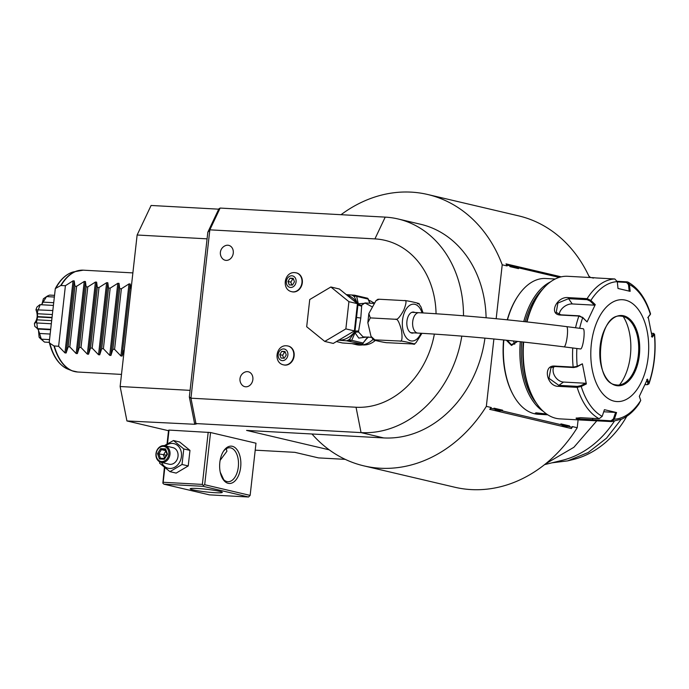 <?xml version="1.0" encoding="UTF-8"?>
<svg xmlns="http://www.w3.org/2000/svg" width="689" height="689" viewBox="0 0 689 689"><rect width="100%" height="100%" fill="white"/><g stroke="black" fill="none" stroke-linecap="round" stroke-linejoin="round"><path stroke-width="1.03" d="M195.693 423.718L195.65 421.987L195.96 423.563L196.908 423.778L194.737 424.278L189.346 396.967L190.086 390.362L120.136 386.52L137.128 235.009L151.098 205.468L218.732 209.172M168.521 430.72L126.931 420.953L194.737 424.278M255.214 450.167L294.84 452.337L318.482 457.892L345.241 459.356M329.204 449.822L246.584 430.41L383.695 437.928A108.793 89.225 -76.8 0 0 484.944 338.135M195.96 423.563L361.053 432.606L356.041 407.242A84.988 69.71 -76.8 0 0 434.371 334.079M208.199 432.236L202.351 484.419L203.427 485.409L204.693 484.72L250.141 495.4L255.989 443.208L210.55 432.528L169.029 430.082L168.572 430.229L167.031 443.966M195.65 421.987L190.948 398.19L356.041 407.242M436.059 313.753A84.988 69.71 -76.8 0 0 374.928 238.894L209.835 229.842L220.127 208.069L385.22 217.121A108.793 89.225 103.2 0 1 398.018 218.956A108.793 89.225 103.2 0 1 463.49 315.786M461.811 336.12A108.793 89.225 103.2 0 1 361.053 432.606L383.695 437.928M189.346 396.967L190.948 398.19L209.835 229.842L207.82 232.227L218.904 208.793L219.869 208.224L219.49 209.422M486.107 317.758A108.793 89.225 -76.8 0 0 420.669 224.278L398.018 218.956M496.166 318.714L502.221 264.8A139.385 114.322 -76.8 0 0 427.662 194.487A139.385 114.322 -76.8 0 0 341.021 214.701M311.971 433.992A139.385 114.322 -76.8 0 0 363.895 465.876A139.385 114.322 -76.8 0 0 486.339 406.364L493.892 338.988M559.184 277.4L517.887 267.694A13.771 7.794 -86.9 0 1 518.516 268.624L509.869 266.6A13.771 7.794 -86.9 0 1 510.661 265.997L507.19 265.179L507.104 265.945L502.221 264.8M507.104 265.945L506.027 263.87L507.19 265.179M561.251 276.84L506.027 263.87M589.517 277.486A139.385 114.322 -76.8 0 0 518.559 215.846L427.662 194.487M363.895 465.876L454.792 487.235A139.385 114.322 -76.8 0 0 577.227 427.723L572.344 426.577L571.448 428.549L489.707 409.344L491.223 407.518L486.339 406.364M491.223 407.518L491.136 408.276L494.607 409.094A13.771 7.794 -86.9 0 1 493.987 408.164C495.649 410.765 498.535 411.445 502.634 410.196A13.771 7.794 -86.9 0 1 501.833 410.79L561.561 424.82A13.771 7.794 -86.9 0 1 560.932 423.89C562.603 426.491 565.48 427.171 569.579 425.923A13.771 7.794 -86.9 0 1 568.787 426.525L572.258 427.335M577.227 427.723L578.105 419.868M502.634 410.196L493.987 408.164M569.579 425.923L560.932 423.89M568.787 426.525L561.561 424.82M489.707 409.344L491.136 408.276M501.833 410.79L494.607 409.094M510.661 265.997L517.887 267.694M518.516 268.624C514.855 265.92 511.979 265.239 509.869 266.6M596.838 420.79L573.877 447.299L545.481 463.886M614.235 421.341A96.047 78.77 103.2 0 1 562.095 460.364L544.56 464.627M621.142 419.386L606.553 438.144L588.191 452.509L567.719 460.863L551.992 462.819M626.757 416.311A92.455 75.833 103.2 0 1 606.759 441.382A92.455 75.833 103.2 0 1 573.136 459.546L567.719 460.863M126.931 420.953L120.136 386.52M137.128 235.009L207.079 238.842L190.086 390.362M207.82 232.227L207.079 238.842M362.448 344.905A22.1 18.121 -76.8 0 0 363.034 344.948A22.1 18.121 -76.8 0 0 375.29 340.478M374.006 302.841A22.1 18.121 -76.8 0 0 372.499 302.161M283.739 364.903A9.689 7.949 -76.8 0 0 283.928 364.955A9.689 7.949 -76.8 0 0 285.065 365.118A9.689 7.949 -76.8 0 0 294.022 356.652A9.689 7.949 -76.8 0 0 288.364 346.085A9.689 7.949 -76.8 0 0 288.174 346.042M291.947 291.748A9.689 7.949 -76.8 0 0 292.136 291.8A9.689 7.949 -76.8 0 0 293.273 291.964A9.689 7.949 -76.8 0 0 302.221 283.498A9.689 7.949 -76.8 0 0 296.563 272.93A9.689 7.949 -76.8 0 0 296.373 272.887M227.818 245.224A7.648 6.27 103.2 0 1 233.261 253.147A7.648 6.27 103.2 0 1 226.121 260.382A7.648 6.27 103.2 0 1 222.409 258.547A8.096 8.096 0 0 1 225.441 245.628A7.648 6.27 103.2 0 1 227.818 245.224M247.42 371.647A7.648 6.27 103.2 0 1 252.863 379.561A7.648 6.27 103.2 0 1 245.723 386.796A7.648 6.27 103.2 0 1 242.011 384.962A8.096 8.096 0 0 1 245.043 372.051A7.648 6.27 103.2 0 1 247.42 371.647M351.821 343.604L356.411 344.681A23.116 18.956 103.2 0 0 359.133 345.068A23.116 18.956 -76.8 0 0 373.007 339.427M373.782 303.151A23.116 18.956 -76.8 0 0 368.675 300.171M371.707 306.596L364.929 302.936L361.725 305.201L360.803 318.034L358.624 330.978L358.702 332.167L363.069 336.887L371.569 337.352M412.9 344.104C420.505 345.034 401.644 340.599 399.775 341.021L373.3 339.789L371.009 336.361L374.592 339.634C366.987 338.704 385.849 343.139 387.718 342.717L414.175 344.044L416.027 342.683L421.944 333.312M375.996 300.654L377.848 299.293L379.122 299.233L375.996 300.654L368.839 313.607L370.303 317.896L367.84 322.736L371.009 336.361M418.723 303.548L421.013 306.975L423.063 312.944M370.303 317.896L395.486 319.274C397.079 320.239 399.835 317.198 403.771 310.162C406.527 303.048 406.708 299.87 404.314 300.611C406.191 300.197 425.044 304.633 417.431 303.694M399.775 341.021C401.971 342.114 402.548 338.557 401.506 330.35C399.293 322.09 397.286 318.396 395.486 319.274M379.122 299.233L404.314 300.611M413.744 332.856A10.542 5.968 -86.9 0 1 412.22 333.114A10.542 5.968 -86.9 0 1 411.626 333.028A10.542 5.968 -86.9 0 1 406.88 321.737A10.542 5.968 -86.9 0 1 413.374 312.065A10.542 5.968 -86.9 0 1 413.968 312.151A10.542 5.968 -86.9 0 1 414.864 312.487M564.033 346.86A10.197 1.834 97.3 0 0 567.245 336.12A10.197 1.834 97.3 0 0 566.616 326.629L583.204 328.739A10.197 1.834 97.3 0 1 583.833 338.239A10.197 1.834 97.3 0 1 580.62 348.978L564.033 346.86C511.29 340.202 462.56 335.612 417.835 333.08A10.197 5.77 93.1 0 1 412.72 321.556A10.197 5.77 93.1 0 1 418.955 312.711L411.858 312.324M364.929 302.936L373.602 303.418M367.452 303.082L358.28 303.789L358.237 305.201L361.415 306.114L357.927 305.012L354.981 331.263L358.624 330.978L355.317 331.03M354.387 330.892L333.269 343.432L324.752 341.425L306.691 326.741L309.74 299.534L330.858 286.994L339.376 289.001L357.436 303.677L354.387 330.892L345.861 328.894L324.752 341.425M330.858 286.994L348.918 301.679L357.436 303.677M348.918 301.679L345.861 328.894M353.965 343.742L362.509 344.044L346.679 340.805A24.821 20.351 -76.8 0 0 349.53 339.419L355.214 331.331A1.697 0.439 35.6 0 0 354.981 331.263A23.116 18.956 -76.8 0 1 338.721 340.194M352.579 343.665A23.116 18.956 -76.8 0 0 353.448 343.733L352.932 343.69M354.714 343.751A23.116 18.956 -76.8 0 1 353.448 343.733L342.39 342.958L336.421 341.555M338.299 340.177L346.679 340.805M367.607 337.136L363.086 343.001L351.717 340.332L349.461 340.977M351.123 340.383L349.53 339.419L348.617 340.909M355.214 331.331L355.024 332.778A3.402 2.584 172.1 0 1 358.702 332.167M351.717 340.332L355.024 332.778L358.78 338.092L366.557 337.076M368.141 336.921L363.086 343.001M362.509 344.044L363.284 343.191M358.202 305.322A1.697 0.448 -50.7 0 1 358.237 305.201L354.318 296.701A24.821 20.351 -76.8 0 0 351.812 295.013L354.594 295.185L356.652 296.373L358.28 303.789A3.402 2.894 -155.7 0 0 361.725 305.201M351.812 295.013L346.291 294.616M356.652 296.373L368.012 299.043L367.642 298.251L354.594 295.185M353.75 295.125L354.318 296.701A1.697 0.603 -19.7 0 1 356.092 296.124M358.168 305.038A1.697 0.663 -24.5 0 1 357.927 305.012A23.116 18.956 -76.8 0 0 357.41 303.935M368.012 299.043L369.864 303.212M368.184 298.905L368.227 299.017A1.697 0.603 -19.7 0 0 368.202 298.966L367.642 298.251M283.679 348.944A5.9 4.832 103.2 0 1 287.873 355.05A5.9 4.832 103.2 0 1 282.361 360.623A5.9 4.832 -76.8 0 1 278.167 354.516A5.9 4.832 -76.8 0 1 283.679 348.944M281.026 358.065L284.256 358.237L286.254 354.964L285.013 351.511L281.784 351.33L279.786 354.611L281.026 358.065M279.786 354.611L282.628 355.274L284.626 351.993L285.203 352.027M283.679 358.211L282.628 355.274M281.784 351.33L284.626 351.993M291.878 275.789A5.9 4.832 103.2 0 1 296.081 281.896A5.9 4.832 103.2 0 1 290.569 287.468A5.9 4.832 -76.8 0 1 286.374 281.362A5.9 4.832 -76.8 0 1 291.878 275.789M289.234 284.91L292.463 285.082L294.453 281.81L293.221 278.356L289.991 278.175L287.993 281.457L289.234 284.91M287.993 281.457L290.836 282.12L292.825 278.838L293.402 278.873M291.886 285.057L290.836 282.12M289.991 278.175L292.825 278.838M68.133 346.808L66.144 352.975L64.955 352.906L58.617 346.291L53.975 345.938L49.866 343.277L49.238 342.175L55.309 288.579L60.753 285.522L65.412 285.685L73.043 280.845L74.231 280.914L74.937 286.202L68.133 346.808L69.804 346.903L76.152 353.526L84.239 281.457L85.419 281.525L86.125 286.822L79.33 347.42L81.001 347.514L87.348 354.137L95.426 282.068L96.615 282.137L97.321 287.434L90.517 348.04L92.197 348.126L98.536 354.749L106.623 282.688L107.811 282.748L108.509 288.045L101.714 348.651L103.384 348.746L109.732 355.36L117.81 283.3L118.999 283.36L119.705 288.657L112.91 349.263L114.581 349.357L120.919 355.972L129.007 283.911L130.195 283.98L130.901 289.268L124.244 349.883M84.239 281.457L76.608 286.297L74.937 286.202M95.426 282.068L87.796 286.908L86.125 286.822M106.623 282.688L98.992 287.52L97.321 287.434M117.81 283.3L110.18 288.14L108.509 288.045M129.007 283.911L121.376 288.751L119.705 288.657M120.919 355.972L122.108 356.041L124.098 349.874M109.732 355.36L110.92 355.429L112.91 349.263M98.536 354.749L99.724 354.818L101.714 348.651M87.348 354.137L88.528 354.198L90.517 348.04M76.152 353.526L77.34 353.586L79.33 347.42M65.412 285.685L58.617 346.291M51.684 317.724L37.594 316.949L36.465 322.461L34.45 323.279A21.703 12.29 -86.9 0 0 34.803 326.371L37.568 328.601A24.649 13.952 93.1 0 1 36.922 322.977L51.012 323.744M37.568 328.601L50.392 329.299M37.189 328.748L37.662 328.593M38.016 329.041L39.6 333.467L49.858 334.027M39.6 333.467L41.064 338.488L39.092 337.162L38.438 329.643M49.238 339.591L41.779 339.186L41.064 338.488M41.779 339.186A24.649 13.952 93.1 0 0 44.122 341.761A24.649 13.952 93.1 0 0 44.527 342.097L49.281 342.355M41.883 304.374L43.398 298.768L46.594 296.571A24.649 13.952 93.1 0 1 49.797 295.099L54.198 295.34M46.594 296.571A24.649 13.952 93.1 0 0 46.559 296.597L54.009 297.011M53.372 302.686L43.123 302.127L46.559 296.597M43.123 302.127L41.521 304.745M39.893 304.659L53.07 305.416L39.893 304.659L36.973 307.036A21.703 12.29 -86.9 0 0 35.966 309.809L52.493 310.524M40.246 304.719A24.649 13.952 93.1 0 0 38.412 309.757M37.835 310.291L37.344 313.728L52.045 314.528M37.344 313.728L37.637 316.613L51.727 317.388M51.727 317.405L37.637 316.613M36.655 319.817L51.365 320.626M36.922 322.977L36.465 322.461M44.122 341.761L40.608 338.764A21.703 12.29 -86.9 0 1 39.092 337.162M34.45 323.279C37.49 319.386 37.998 314.89 35.966 309.809M76.608 286.297L69.804 346.903M87.796 286.908L81.001 347.514M98.992 287.52L92.197 348.126M110.18 288.14L103.384 348.746M121.376 288.751L114.581 349.357M503.573 339.953A66.971 37.921 93.1 0 0 512.452 393.514L512.857 394.28A67.996 38.498 93.1 0 0 538.238 414.278L543.836 414.58L536.507 413.839L535.319 413.055L546.601 414.011M555.196 279.011L545.679 278.494A67.996 38.498 93.1 0 0 518.266 295.59L517.784 296.304A66.971 37.921 93.1 0 0 507.259 319.817M503.84 339.978A67.996 38.498 93.1 0 0 512.857 394.28M520.273 341.701A67.996 38.498 93.1 0 0 543.337 411.385M517.611 341.408L511.496 345.456L506.312 340.228M547.755 414.795L543.836 414.58M518.266 295.59A67.996 38.498 93.1 0 0 507.474 319.842M550.433 281.913A67.996 38.498 93.1 0 0 523.761 321.556M542.863 289.027A66.971 37.921 93.1 0 0 525.199 321.72M521.685 341.856A66.971 37.921 93.1 0 0 536.585 403.487M591.679 277.607L567.693 276.289A71.398 40.418 93.1 0 0 538.91 294.246L538.1 295.443A69.692 39.454 93.1 0 0 526.62 321.875M523.218 342.02A69.692 39.454 93.1 0 0 532.554 396.597L533.226 397.872A71.398 40.418 93.1 0 0 555.859 418.283A71.398 40.418 93.1 0 0 559.881 418.869L583.867 420.178L577.683 419.48L576.021 418.197L580.612 417.689L599.154 418.705L602.177 416.354L604.417 409.688L616.569 412.547L614.33 419.205L611.384 421.582L583.867 420.178M538.91 294.246A71.398 40.418 93.1 0 0 526.99 321.918M523.649 342.071A71.398 40.418 93.1 0 0 533.226 397.872M599.154 418.705A71.398 40.418 -86.9 0 1 577.158 387.356L558.624 386.34C546.765 386.787 542.45 365.075 554.619 366.066L573.153 367.082L577.236 366.333L576.926 366.884L582.386 363.809L586.356 383.945L581.215 386.469L577.158 387.356L577.382 386.374L558.839 385.358L548.969 378.321L550.959 367.711L555.127 366.531L573.661 367.547L576.926 366.884M617.232 281.319L627.059 281.853L627.998 282.111L629.436 284.505L630.159 291.335L618.007 288.476L617.284 281.655A68.874 38.997 -86.9 0 0 590.869 300.404L595.262 304.633L587.08 321.918L582.696 317.689L578.881 316.053L560.346 315.037C548.16 314.485 556.91 295.839 568.571 297.639L587.114 298.656L590.869 300.404L590.137 301.041L594.409 305.158L572.266 303.944A10.197 6.821 145 0 0 559.235 314.528M617.284 281.655L614.821 278.976L596.286 277.96C591.257 277.469 590.344 277.503 593.548 278.072M602.177 416.354A68.874 38.997 -86.9 0 1 581.215 386.469L580.638 385.719L577.382 386.374M579.673 328.291A68.874 38.997 -86.9 0 1 582.696 317.689L579.458 315.846L560.924 314.83L556.247 312.384L557.875 303.065L568.563 298.664L587.106 299.681L590.137 301.041M651.493 332.959L653.611 333.915L651.484 336.525M640.744 400.455A68.874 38.997 -86.9 0 1 614.33 419.205L613.408 418.912L611.022 420.815L611.608 421.582L621.978 419.015C628.29 416.053 633.923 411.066 638.867 404.055L640.744 400.455L639.323 396.39L647.496 379.105L648.917 383.17A68.874 38.997 -86.9 0 0 654.378 334.527L653.551 333.269L654.378 334.527L652.19 337.214L648.22 317.069L650.545 313.839C645.714 298.423 638.195 287.856 627.998 282.111M646.652 379.639L648.039 383.601L648.917 383.17L648.96 383.851L647.479 384.651L645.076 384.626M648.039 383.601L646.747 384.72M611.022 420.815L578.321 418.834L576.607 417.93M625.414 300.137A50.995 28.869 93.1 0 0 591.343 343.975A50.995 28.869 93.1 0 0 614.088 401.153A50.995 28.869 93.1 0 0 648.151 357.315A50.995 28.869 93.1 0 0 625.414 300.137M576.865 348.496A68.874 38.997 -86.9 0 0 577.236 366.333L582.386 363.809M586.356 383.945L585.65 383.265L580.638 385.719M585.65 383.265L563.507 382.05A10.197 7.665 54.6 0 1 554.964 376.409A10.197 7.665 54.6 0 1 553.835 366.582M587.08 321.918L582.498 317.207M595.262 304.633L594.409 305.158M617.318 281.913L626.551 282.421L628.48 284.557L629.186 291.206M647.763 317.698L650.399 314.391A68.874 38.997 -86.9 0 0 629.436 284.505L628.48 284.557M616.569 412.547L615.596 412.418L613.408 418.912M615.596 412.418L603.719 411.772M617.266 385.065A34.51 19.533 93.1 0 0 625.13 382.662A34.51 19.533 93.1 0 0 638.341 355.128A34.51 19.533 93.1 0 0 628.592 319.403A34.51 19.533 93.1 0 0 622.959 316.44A34.51 19.533 93.1 0 0 621.047 316.156M619.471 384.962A43.683 24.735 93.1 0 0 630.375 355.61A43.683 24.735 93.1 0 0 623.226 316.501M517.405 341.391L511.393 344.698L507.302 340.332M513.4 340.96L514.726 344.233M546.377 413.968L536.12 412.814M202.351 484.419L163.172 482.274L162.854 483.187L164.404 467.4M163.172 482.274L164.809 467.719M167.505 443.69L169.029 430.082M204.693 484.72L210.55 432.528M232.322 446.291A18.698 10.585 -86.9 0 1 240.659 467.254A18.698 10.585 -86.9 0 1 228.171 483.325A18.698 10.585 -86.9 0 1 222.246 477.977A18.698 10.585 -86.9 0 1 223.736 450.839A18.698 10.585 -86.9 0 1 232.322 446.291M250.141 495.4L248.548 497.002L203.109 486.322L163.93 484.178L209.378 494.857L248.548 497.002M162.854 483.187L163.93 484.178M203.109 486.322L203.427 485.409M219.533 491.317A16.148 1.335 6.4 0 1 222.289 492.394A16.148 1.335 6.4 0 1 210.877 492.394A16.148 1.335 6.4 0 1 192.946 489.862A16.148 1.335 6.4 0 1 190.19 488.794A16.148 1.335 6.4 0 1 201.61 488.794A16.148 1.335 6.4 0 1 219.533 491.317M220.239 472.198L223.718 479.673M223.331 451.467A17.001 9.62 -86.9 0 1 229.781 447.755A17.001 9.62 -86.9 0 1 230.737 447.893A17.001 9.62 -86.9 0 1 238.403 466.108A17.001 9.62 -86.9 0 1 227.921 481.706A17.001 9.62 -86.9 0 1 226.957 481.568A17.001 9.62 -86.9 0 1 221.91 477.313M226.319 448.668L226.896 451.286L220.127 460.347M226.5 448.927A16.148 1.335 6.4 0 1 225.803 449.004M159.659 461.802L159.65 463.258L169.968 471.646L176.16 473.102L188.226 465.936L189.975 450.391L179.657 442.002L173.456 440.538L164.318 445.662M189.975 450.391L183.774 448.935L173.456 440.538M188.226 465.936L182.034 464.481L183.774 448.935M169.968 471.646L182.034 464.481M161.605 462.448A12.643 10.369 -76.8 0 0 169.615 468.451A12.643 10.369 -76.8 0 0 181.431 456.506A12.643 10.369 -76.8 0 0 172.431 443.415A12.643 10.369 -76.8 0 0 165.498 445.904M161.028 462.31L169.081 464.205A8.501 6.968 -76.8 0 0 170.08 464.352A8.501 6.968 -76.8 0 0 177.934 456.919A8.501 6.968 -76.8 0 0 172.965 447.661L164.921 445.766A8.501 6.968 -76.8 0 0 163.922 445.619A8.501 6.968 103.2 0 0 156.067 453.052A8.501 6.968 103.2 0 0 161.028 462.31A8.501 6.968 103.2 0 0 162.027 462.457A8.501 6.968 -76.8 0 0 169.882 455.033A8.501 6.968 -76.8 0 0 164.921 445.766M161.648 461.501A7.648 6.27 103.2 0 1 156.205 453.586A7.648 6.27 103.2 0 1 163.353 446.351A7.648 6.27 -76.8 0 1 168.796 454.275A7.648 6.27 -76.8 0 1 161.648 461.501M164.404 459.236L167.461 454.197L165.567 448.892L165.541 449.848L165.567 448.892L160.597 448.625L161.398 449.624L158.849 453.818L160.434 458.237L164.413 458.461L160.382 458.237L159.443 458.969L164.404 459.236M160.597 448.625L157.54 453.655L166.393 455.205M164.628 458.107L163.482 454.904L165.842 451.019M165.704 450.632L161.398 449.624L165.42 449.839M374.928 238.894L385.22 217.121M366.384 338.962A23.116 18.956 -76.8 0 0 368.227 337.171M422.056 312.884A18.457 10.447 93.1 0 0 411.273 304.564A18.457 10.447 93.1 0 0 402.522 320.17A18.457 10.447 93.1 0 0 408.344 339.746A18.457 10.447 93.1 0 0 420.936 333.252M356.11 317.431L360.803 318.034M357.135 303.436A23.116 18.956 -76.8 0 0 346.636 294.892M283.549 364.86A9.689 7.949 -76.8 0 0 284.686 365.024A9.689 7.949 103.2 0 0 293.643 356.558A9.689 7.949 103.2 0 0 287.985 345.999L286.555 345.792C276.022 344.801 273.068 362.767 283.549 364.86L283.928 364.955M286.839 345.835A9.689 7.949 103.2 0 1 287.985 345.999L288.364 346.085M291.757 291.705A9.689 7.949 -76.8 0 0 292.894 291.869A9.689 7.949 103.2 0 0 301.851 283.403A9.689 7.949 103.2 0 0 296.184 272.844L294.763 272.637C284.221 271.647 281.276 289.613 291.757 291.705L292.136 291.8M295.047 272.68A9.689 7.949 103.2 0 1 296.184 272.844L296.563 272.93M54.328 346.05A50.995 28.869 93.1 0 0 74.782 371.595A50.995 28.869 93.1 0 0 77.659 372.008L72.044 370.768A50.934 28.835 -86.9 0 1 53.975 345.938M132.874 272.896L83.24 270.174A50.995 28.869 93.1 0 0 61.123 285.444M66.144 352.975L74.231 280.914M64.955 352.906L73.043 280.845M60.753 285.522A50.934 28.835 -86.9 0 1 77.53 270.786A50.934 28.835 -86.9 0 1 80.441 270.26M74.886 371.621A50.934 28.835 -86.9 0 1 72.044 370.768L67.892 369.14C58.961 365.196 52.743 356.204 49.238 342.175M49.866 343.277A49.513 28.034 93.1 0 0 67.892 369.14M55.309 288.579C60.15 279.596 66.118 274.058 73.215 271.957A49.513 28.034 93.1 0 0 56.093 287.709M77.34 353.586L85.419 281.525M88.528 354.198L96.615 282.137M99.724 354.818L107.811 282.748M110.92 355.429L118.999 283.36M122.108 356.041L130.195 283.98M573.661 367.547L573.153 367.082A71.398 40.418 -86.9 0 1 572.748 347.971M575.548 327.766A71.398 40.418 -86.9 0 1 578.881 316.053L579.458 315.846M587.106 299.681L587.114 298.656A71.398 40.418 -86.9 0 1 614.821 278.976M558.624 386.34L558.839 385.358L563.507 382.05M554.619 366.066L555.127 366.531M560.346 315.037L560.924 314.83M568.571 297.639L568.563 298.664L572.266 303.944M592.85 420.566L592.652 418.352M577.683 419.48L578.321 418.834M627.059 281.853L626.551 282.421M615.845 385.495A35.191 19.921 93.1 0 0 639.349 355.248A35.191 19.921 93.1 0 0 623.657 315.795A35.191 19.921 93.1 0 0 600.153 346.042A35.191 19.921 93.1 0 0 615.845 385.495M615.51 384.824A34.51 19.533 93.1 0 0 617.301 385.073A34.51 19.533 93.1 0 0 638.582 353.414A34.51 19.533 93.1 0 0 623.028 316.44A34.51 19.533 93.1 0 0 621.082 316.156C597.828 312.195 591.929 381.904 615.441 384.798L617.301 385.073M536.507 413.839L537.144 413.193M157.54 453.655L159.443 458.969M590.619 277.546L588.862 276.065M367.84 322.736L368.839 313.607M410.739 332.692L417.835 333.08M566.616 326.629C513.434 319.911 464.214 315.269 418.955 312.711M370.079 303.22L368.227 299.017M121.488 374.411L77.659 372.008M83.24 270.174L73.215 271.957M50.34 329.712L37.706 329.023M654.55 334.122C656.143 351.485 654.283 368.055 648.96 383.851M650.407 314.391L649.925 315.045M165.369 449.693L166.988 454.215L164.361 458.547"/></g></svg>
